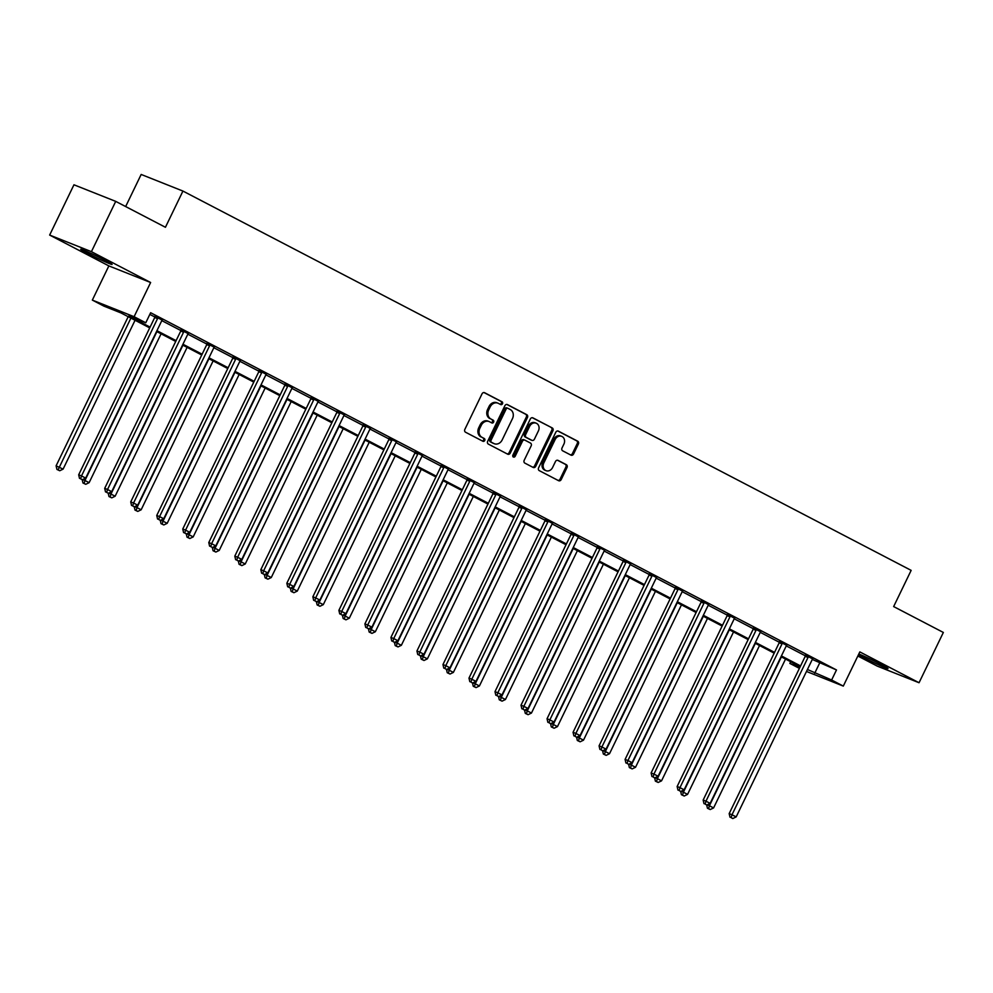 <?xml version="1.0" encoding="UTF-8"?>
<svg xmlns="http://www.w3.org/2000/svg" width="993" height="993" viewBox="0 0 993 993"><rect width="100%" height="100%" fill="white"/><g stroke="black" fill="none" stroke-linecap="round" stroke-linejoin="round"><path stroke-width="1.49" d="M502.495 403.766A1.539 1.291 111.7 0 0 502.011 401.793L484.621 392.731A2.197 1.837 111.7 0 0 482.027 393.849L464.848 429.386A2.197 1.837 111.7 0 0 465.531 432.216L482.921 441.277A1.539 1.291 111.7 0 0 484.261 438.509L482.015 437.342A7.025 5.896 111.7 0 1 479.83 428.293L481.257 425.327A7.025 5.896 111.7 0 1 489.09 421.529A7.025 5.896 111.7 0 1 489.549 421.74L491.796 422.919A1.539 1.291 111.7 0 0 493.136 420.151L490.89 418.984A7.025 5.896 111.7 0 1 488.705 409.935L490.132 406.969A7.025 5.896 111.7 0 1 497.965 403.17A7.025 5.896 111.7 0 1 498.424 403.381L500.671 404.548A1.539 1.291 111.7 0 0 502.495 403.766M500.05 404.225A1.539 1.291 111.7 0 0 500.882 401.346L484.025 392.558M482.3 440.954A1.539 1.291 111.7 0 0 483.132 438.062L482.015 437.342M491.175 422.584A1.539 1.291 111.7 0 0 492.007 419.704L490.89 418.984M858.461 654.722A17.44 0.807 -154.2 0 0 863.5 657.465A17.44 0.807 -154.2 0 0 879.513 665.248A17.44 0.807 -154.2 0 0 888.015 668.562A17.44 0.807 -154.2 0 0 881.114 664.478A17.44 0.807 -154.2 0 0 858.808 654.002M105.196 260.327A17.44 0.807 -154.2 0 0 89.184 252.557A17.44 0.807 -154.2 0 0 80.681 249.243A17.44 0.807 -154.2 0 0 87.583 253.327A17.44 0.807 -154.2 0 0 103.595 261.109A17.44 0.807 -154.2 0 0 112.097 264.423A17.44 0.807 -154.2 0 0 105.196 260.327M570.963 455.129A2.197 1.837 111.7 0 0 573.557 454L578.373 444.032A2.197 1.837 111.7 0 0 577.69 441.202L558.376 431.148A2.197 1.837 111.7 0 0 555.782 432.265L538.603 467.802A2.197 1.837 111.7 0 0 539.286 470.632L558.6 480.686A2.197 1.837 111.7 0 0 561.194 479.569L567.015 467.529A2.197 1.837 111.7 0 0 566.333 464.699L558.066 460.392A2.197 1.837 111.7 0 0 555.472 461.522L552.592 467.492A5.871 4.928 111.7 0 1 546.038 470.67A5.871 4.928 111.7 0 1 543.829 462.924L555.137 439.527A5.871 4.928 111.7 0 1 561.69 436.361A5.871 4.928 111.7 0 1 563.9 444.094L562.013 447.992A2.197 1.837 111.7 0 0 562.696 450.822L570.963 455.129M812.299 659.439L836.491 669.952L831.625 680.006L843.305 686.089L806.49 671.454M115.722 201.38L91.418 251.663L49.65 235.068L73.954 184.785L115.722 201.38L165.434 227.273L182.935 191.066L911.152 570.367L893.65 606.574L943.35 632.454L919.046 682.737L859.826 651.904L843.305 686.089M49.65 235.068L108.858 265.901L150.626 282.508L91.418 251.663M150.626 282.508L134.092 316.705L145.772 322.787L128.842 316.047L150.08 327.119M836.491 669.952L150.638 312.721L145.772 322.787M527.457 417.519A2.197 1.837 111.7 0 0 526.774 414.689L507.46 404.623A2.197 1.837 111.7 0 0 504.866 405.752L487.687 441.289A2.197 1.837 111.7 0 0 488.37 444.107L507.684 454.173A2.197 1.837 111.7 0 0 510.278 453.056L527.457 417.519L526.327 417.06A2.197 1.837 111.7 0 0 525.645 414.242L506.864 404.449M532.918 417.879L552.232 427.946A2.197 1.837 111.7 0 1 552.915 430.776L535.736 466.313A2.197 1.837 111.7 0 1 533.142 467.43L524.875 463.123A2.197 1.837 111.7 0 1 524.192 460.305L531.156 445.882A2.197 1.837 111.7 0 0 530.473 443.064L524.999 440.209A2.197 1.837 111.7 0 0 522.405 441.326L515.144 456.333A1.539 1.291 111.7 0 1 512.86 455.142L530.324 419.009A2.197 1.837 111.7 0 1 532.918 417.879L532.62 417.768M857.84 656.013L877.278 666.129L919.046 682.737M182.935 191.066L141.167 174.458L125.652 206.556M149.831 314.396L154.896 317.028M161.809 320.627L180.912 330.582M187.826 334.182L206.941 344.137M213.843 347.736L232.958 357.691M239.872 361.291L258.974 371.245M265.888 374.845L284.991 384.8M291.905 388.4L311.02 398.342M317.921 401.942L337.037 411.896M343.95 415.496L363.053 425.451M369.967 429.05L389.07 439.005M395.984 442.605L415.099 452.56M422 456.159L441.115 466.114M448.029 469.714L467.132 479.669M474.046 483.256L493.149 493.211M500.062 496.81L519.178 506.765M526.079 510.365L545.194 520.32M552.108 523.919L571.211 533.874M578.125 537.474L597.227 547.428M604.141 551.028L623.256 560.983M630.158 564.57L649.273 574.525M656.187 578.125L675.29 588.079M682.203 591.679L701.306 601.634M708.22 605.234L727.335 615.188M734.237 618.788L753.352 628.743M760.266 632.342L779.368 642.297M786.282 645.897L805.385 655.839M162.207 320.106L155.007 316.357M188.335 333.722L181.024 329.912M214.351 347.265L207.041 343.466M240.368 360.819L233.07 357.021M266.285 374.324L259.086 370.563M292.414 387.928L285.103 384.117M318.43 401.482L311.119 397.672M344.348 414.975L337.148 411.226M370.364 428.529L363.165 424.781M396.617 441.848L389.182 438.335M422.509 455.688L415.198 451.889M448.526 469.242L441.227 465.432M474.443 482.735L467.244 478.986M500.571 496.351L493.26 492.54M526.588 509.906L519.277 506.095M552.505 523.398L545.306 519.649M578.522 536.952L571.323 533.204M604.774 550.271L597.339 546.746M630.567 564.049L623.356 560.3M656.683 577.665L649.385 573.855M682.601 591.158L675.401 587.409M708.729 604.762L701.418 600.964M734.746 618.316L727.435 614.518M760.663 631.821L753.464 628.06M786.679 645.376L779.48 641.615M812.808 658.98L805.497 655.169M799.39 668.363L789.857 663.411L799.861 667.383M790.664 661.735L789.857 663.411M149.707 327.889L120.935 312.907L104.004 306.179L92.337 300.097L134.092 316.705M108.858 265.901L92.337 300.097M807.433 669.493L831.625 680.006M156.944 330.681L176.096 340.661M182.96 344.236L202.125 354.216M208.977 357.79L228.142 367.77M234.993 371.345L254.158 381.324M261.022 384.899L280.175 394.879M287.039 398.441L306.204 408.433M313.056 411.996L332.221 421.975M339.072 425.55L358.237 435.53M365.101 439.105L384.254 449.084M391.118 452.659L410.283 462.639M417.134 466.214L436.299 476.193M443.151 479.768L462.316 489.748M469.18 493.31L488.333 503.29M495.197 506.864L514.362 516.844M521.213 520.419L540.378 530.399M547.23 533.973L566.395 543.953M573.259 547.528L592.411 557.507M599.275 561.082L618.44 571.062M625.292 574.624L644.457 584.604M651.309 588.179L670.474 598.158M677.338 601.733L696.49 611.713M703.354 615.288L722.519 625.267M729.371 628.842L748.536 638.822M755.388 642.397L774.552 652.376M781.417 655.939L800.569 665.918M800.197 666.7L781.032 656.721M774.18 653.146L755.015 643.166M748.163 639.591L728.999 629.612M722.134 626.049L702.97 616.07M696.118 612.495L676.953 602.515M670.101 598.94L650.936 588.961M644.085 585.386L624.92 575.406M618.056 571.831L598.891 561.852M592.039 558.277L572.874 548.297M566.022 544.735L546.858 534.755M540.006 531.181L520.841 521.201M513.977 517.626L494.824 507.646M487.96 504.072L468.795 494.092M461.944 490.517L442.779 480.538M435.927 476.963L416.762 466.983M409.898 463.421L390.745 453.441M383.881 449.866L364.716 439.887M357.865 436.312L338.7 426.332M331.848 422.757L312.683 412.778M305.819 409.203L286.667 399.223M279.803 395.648L260.638 385.669M253.786 382.106L234.621 372.114M227.769 368.552L208.604 358.572M201.74 354.998L182.588 345.018M175.724 341.443L156.559 331.463M819.56 663.225L814.694 673.279M162.318 320.168L162.194 320.118A2.234 1.874 111.7 0 0 161.71 320.813L85.671 478.105L81.5 475.932L157.539 318.641A2.234 1.874 111.7 0 0 157.788 317.822L157.825 317.487M266.397 374.373L266.273 374.336A2.234 1.874 111.7 0 0 265.789 375.019L189.75 532.31L185.579 530.138L261.618 372.847A2.234 1.874 111.7 0 0 261.867 372.04L261.904 371.692M344.447 415.037L344.335 414.987A2.234 1.874 111.7 0 0 343.851 415.682L267.812 572.961L263.642 570.789L339.68 413.51A2.234 1.874 111.7 0 0 339.916 412.691L339.966 412.343M370.476 428.579L370.352 428.542A2.234 1.874 111.7 0 0 369.868 429.237L293.829 586.515L289.658 584.343L365.697 427.064A2.234 1.874 111.7 0 0 365.945 426.245L365.983 425.898M474.555 482.797L474.431 482.759A2.234 1.874 111.7 0 0 473.946 483.442L397.908 640.733L393.737 638.561L469.776 481.27A2.234 1.874 111.7 0 0 470.024 480.451L470.061 480.115M552.604 523.448L552.493 523.41A2.234 1.874 111.7 0 0 552.009 524.105L475.97 681.384L471.799 679.212L547.838 521.933A2.234 1.874 111.7 0 0 548.074 521.114L548.124 520.766M578.634 537.002L578.509 536.965A2.234 1.874 111.7 0 0 578.025 537.647L501.986 694.939L497.816 692.766L573.855 535.475A2.234 1.874 111.7 0 0 574.103 534.668L574.14 534.321M630.667 564.111L630.543 564.074A2.234 1.874 111.7 0 0 630.071 564.756L554.032 722.048L549.861 719.875L625.9 562.584A2.234 1.874 111.7 0 0 626.136 561.777L626.186 561.43M682.712 591.22L682.588 591.17A2.234 1.874 111.7 0 0 682.104 591.865L606.065 749.144L601.895 746.972L677.934 589.693A2.234 1.874 111.7 0 0 678.182 588.874L678.219 588.526M760.762 631.871L760.65 631.833A2.234 1.874 111.7 0 0 760.166 632.516L684.127 789.807L679.957 787.635L755.996 630.344A2.234 1.874 111.7 0 0 756.232 629.537L756.281 629.19M786.791 645.425L786.667 645.388A2.234 1.874 111.7 0 0 786.183 646.071L710.144 803.362L705.973 801.19L782.012 643.898A2.234 1.874 111.7 0 0 782.261 643.092L782.298 642.744M497.294 402.935A7.025 5.896 111.7 0 0 496.835 402.724A7.025 5.896 111.7 0 0 489.003 406.522L490.132 406.969M489.76 418.525A7.025 5.896 111.7 0 1 487.575 409.488L489.003 406.522M488.419 421.293A7.025 5.896 111.7 0 0 487.96 421.082A7.025 5.896 111.7 0 0 480.128 424.88L481.257 425.327M480.885 436.895A7.025 5.896 111.7 0 1 478.7 427.846L480.128 424.88M507.15 453.9A2.197 1.837 111.7 0 0 509.148 452.597L526.327 417.06M507.919 408.322A1.539 1.291 111.7 0 0 506.107 409.116L491.026 440.309A1.539 1.291 111.7 0 0 491.51 442.282L493.881 443.523A7.025 5.896 111.7 0 0 494.34 443.734A7.025 5.896 111.7 0 0 502.173 439.936L512.475 418.612A7.025 5.896 111.7 0 0 510.29 409.563L507.919 408.322M507.721 408.247L506.79 407.875A1.539 1.291 111.7 0 0 504.978 408.669L506.107 409.116M494.34 443.734L493.211 443.288A7.025 5.896 111.7 0 1 492.751 443.077L490.381 441.835A1.539 1.291 111.7 0 1 489.897 439.862L504.978 408.669M532.322 417.718L552.232 427.946M532.608 467.157A2.197 1.837 111.7 0 0 534.606 465.866L551.785 430.329A2.197 1.837 111.7 0 0 551.103 427.499M524.701 440.085L523.87 439.75A2.197 1.837 111.7 0 0 521.275 440.88L514.014 455.886L515.144 456.333M512.934 456.768A1.539 1.291 111.7 0 0 514.014 455.886M538.392 430.937A5.871 4.928 111.7 0 0 536.183 423.192A5.871 4.928 111.7 0 0 529.629 426.369L525.645 434.611A2.197 1.837 111.7 0 0 526.327 437.441L531.814 440.296A2.197 1.837 111.7 0 0 534.408 439.179L538.392 430.937M536.183 423.192L535.053 422.745A5.871 4.928 111.7 0 0 528.499 425.923L529.629 426.369M530.982 439.961A2.197 1.837 111.7 0 1 530.684 439.849L525.198 436.994A2.197 1.837 111.7 0 1 524.515 434.164L528.499 425.923M561.69 436.361L560.561 435.902A5.871 4.928 111.7 0 0 554.007 439.08L555.137 439.527M546.038 470.67L544.909 470.21A5.871 4.928 111.7 0 1 542.699 462.477L554.007 439.08M558.066 480.413A2.197 1.837 111.7 0 0 560.064 479.123L565.886 467.082A2.197 1.837 111.7 0 0 565.203 464.252L557.47 460.218M570.429 454.844A2.197 1.837 111.7 0 0 572.427 453.553L577.243 443.586A2.197 1.837 111.7 0 0 576.561 440.755L557.781 430.974M128.209 316.693L56.105 465.829L63.105 469.118L135.06 320.267M130.89 318.095L58.066 469.875L56.936 469.428L59.741 470.744L58.066 469.875M63.105 469.118L59.741 470.744M56.936 469.428L56.105 465.829M80.644 478.862L82.32 479.731L80.644 478.862L81.5 475.932L78.683 474.803L154.722 317.524A2.234 1.874 111.7 0 0 154.958 316.705L155.045 316.047M78.683 474.803L79.514 478.403M82.32 479.731L85.671 478.105M156.906 331.65L84.951 480.5L89.122 482.672L161.077 333.822M82.618 479.582L84.951 480.5L84.095 483.43L82.965 482.983L85.758 484.299L84.095 483.43M89.122 482.672L85.758 484.299M82.965 482.983L82.196 479.681M182.935 345.192L110.968 494.055L115.138 496.227L187.106 347.364M108.634 493.124L110.968 494.055L110.111 496.984L108.982 496.537L111.775 497.853L110.111 496.984M115.138 496.227L111.775 497.853M108.982 496.537L108.212 493.236M183.556 332.196L180.738 331.066L104.699 488.357L107.529 489.475L183.556 332.196A2.234 1.874 111.7 0 0 183.804 331.377L183.842 331.029M106.661 492.404L108.336 493.273L106.661 492.404L107.529 489.475L111.7 491.647L187.727 334.368A2.234 1.874 111.7 0 1 188.211 333.673M180.738 331.066A2.234 1.874 111.7 0 0 180.987 330.259L181.061 329.589M104.699 488.357L105.531 491.957M108.336 493.273L111.7 491.647M209.585 345.75L206.755 344.621L130.728 501.912L133.546 503.029L209.585 345.75A2.234 1.874 111.7 0 0 209.821 344.931L209.871 344.583M132.69 505.958L134.353 506.827L132.69 505.958L133.546 503.029L137.717 505.201L213.756 347.922A2.234 1.874 111.7 0 1 214.24 347.227M206.755 344.621A2.234 1.874 111.7 0 0 207.003 343.814L207.09 343.144M130.728 501.912L131.56 505.511M134.353 506.827L137.717 505.201M208.952 358.746L136.984 507.609L141.155 509.781L213.123 360.918M134.663 506.678L136.984 507.609L136.128 510.539L134.998 510.092L137.791 511.407L136.128 510.539M141.155 509.781L137.791 511.407M134.998 510.092L134.241 506.778M234.969 372.301L163.013 521.164L167.184 523.336L239.139 374.473M160.68 520.233L163.013 521.164L162.144 524.093L161.015 523.646L163.82 524.962L162.144 524.093M167.184 523.336L163.82 524.962M161.015 523.646L160.258 520.332M260.985 385.855L189.03 534.718L193.201 536.89L265.156 388.027M186.696 533.787L189.03 534.718L188.173 537.647L187.044 537.188L189.837 538.516L188.173 537.647M193.201 536.89L189.837 538.516M187.044 537.188L186.274 533.886M235.602 359.292L232.784 358.175L156.745 515.466L159.563 516.583L235.602 359.292A2.234 1.874 111.7 0 0 235.838 358.485L235.887 358.138M158.706 519.513L160.369 520.382L158.706 519.513L159.563 516.583L163.733 518.756L239.772 361.464A2.234 1.874 111.7 0 1 240.256 360.782M232.784 358.175A2.234 1.874 111.7 0 0 233.02 357.368L233.107 356.698M156.745 515.466L157.577 519.066M160.369 520.382L163.733 518.756M184.723 533.067L186.399 533.936L184.723 533.067L185.579 530.138L182.762 529.008L258.801 371.73A2.234 1.874 111.7 0 0 259.036 370.91L259.123 370.252M182.762 529.008L183.593 532.62M186.399 533.936L189.75 532.31M287.635 386.401L284.817 385.284L208.778 542.563L211.608 543.692L287.635 386.401A2.234 1.874 111.7 0 0 287.883 385.594L287.92 385.247M210.739 546.622L212.415 547.491L210.739 546.622L211.608 543.692L215.779 545.865L291.805 388.573A2.234 1.874 111.7 0 1 292.29 387.891M284.817 385.284A2.234 1.874 111.7 0 0 285.065 384.465L285.14 383.807M208.778 542.563L209.61 546.175M212.415 547.491L215.779 545.865M287.014 399.409L215.047 548.26L219.217 550.432L291.185 401.582M212.713 547.342L215.047 548.26L214.19 551.189L213.061 550.743L215.853 552.058L214.19 551.189M219.217 550.432L215.853 552.058M213.061 550.743L212.291 547.441M313.664 399.956L310.834 398.838L234.807 556.117L237.625 557.247L313.664 399.956A2.234 1.874 111.7 0 0 313.9 399.136L313.949 398.801M236.768 560.176L238.432 561.045L236.768 560.176L237.625 557.247L241.796 559.419L317.834 402.128A2.234 1.874 111.7 0 1 318.319 401.445M310.834 398.838A2.234 1.874 111.7 0 0 311.082 398.019L311.169 397.361M234.807 556.117L235.639 559.717M238.432 561.045L241.796 559.419M313.031 412.964L241.063 561.815L245.234 563.987L317.201 415.136M238.742 560.896L241.063 561.815L240.207 564.744L239.077 564.297L241.87 565.613L240.207 564.744M245.234 563.987L241.87 565.613M239.077 564.297L238.32 560.995M262.785 573.718L264.448 574.587L262.785 573.718L263.642 570.789L260.824 569.672L336.863 412.38A2.234 1.874 111.7 0 0 337.099 411.574L337.186 410.903M260.824 569.672L261.656 573.271M264.448 574.587L267.812 572.961M339.047 426.506L267.092 575.369L271.263 577.541L343.218 428.678M264.759 574.438L267.092 575.369L266.223 578.298L265.094 577.852L267.899 579.167L266.223 578.298M271.263 577.541L267.899 579.167M265.094 577.852L264.337 574.55M288.802 587.273L290.477 588.141L288.802 587.273L289.658 584.343L286.84 583.226L362.879 425.935A2.234 1.874 111.7 0 0 363.115 425.128L363.202 424.458M286.84 583.226L287.672 586.826M290.477 588.141L293.829 586.515M365.064 440.06L293.109 588.923L297.279 591.096L369.235 442.233M290.775 587.993L293.109 588.923L292.252 591.853L291.123 591.406L293.916 592.722L292.252 591.853M297.279 591.096L293.916 592.722M291.123 591.406L290.353 588.092M391.714 440.619L388.896 439.489L312.857 596.781L315.687 597.898L391.714 440.619A2.234 1.874 111.7 0 0 391.962 439.8L391.999 439.452M314.818 600.827L316.494 601.696L314.818 600.827L315.687 597.898L319.858 600.07L395.884 442.779A2.234 1.874 111.7 0 1 396.368 442.096M388.896 439.489A2.234 1.874 111.7 0 0 389.144 438.683L389.219 438.012M312.857 596.781L313.689 600.38M316.494 601.696L319.858 600.07M391.093 453.615L319.125 602.478L323.296 604.65L395.251 455.787M316.792 601.547L319.125 602.478L318.269 605.407L317.139 604.96L319.932 606.276L318.269 605.407M323.296 604.65L319.932 606.276M317.139 604.96L316.37 601.646M417.743 454.161L414.913 453.044L338.886 610.335L341.704 611.452L417.743 454.161A2.234 1.874 111.7 0 0 417.979 453.354L418.028 453.007M340.847 614.382L342.511 615.25L340.847 614.382L341.704 611.452L345.874 613.624L421.913 456.333A2.234 1.874 111.7 0 1 422.385 455.65M414.913 453.044A2.234 1.874 111.7 0 0 415.161 452.225L415.248 451.567M338.886 610.335L339.718 613.935M342.511 615.25L345.874 613.624M417.11 467.169L345.142 616.032L349.313 618.205L421.28 469.341M342.821 615.101L345.142 616.032L344.286 618.962L343.156 618.502L345.949 619.831L344.286 618.962M349.313 618.205L345.949 619.831M343.156 618.502L342.399 615.201M443.759 467.715L440.929 466.598L364.903 623.877L367.72 625.007L443.759 467.715A2.234 1.874 111.7 0 0 443.995 466.909L444.045 466.561M366.864 627.936L368.527 628.805L366.864 627.936L367.72 625.007L371.891 627.179L447.93 469.888A2.234 1.874 111.7 0 1 448.414 469.205M440.929 466.598A2.234 1.874 111.7 0 0 441.177 465.779L441.264 465.121M364.903 623.877L365.734 627.489M368.527 628.805L371.891 627.179M443.126 480.724L371.171 629.574L375.342 631.747L447.297 482.896M368.837 628.656L371.171 629.574L370.302 632.504L369.173 632.057L371.978 633.373L370.302 632.504M375.342 631.747L371.978 633.373M369.173 632.057L368.415 628.755M392.88 641.49L394.556 642.359L392.88 641.49L393.737 638.561L390.919 637.432L466.958 480.153A2.234 1.874 111.7 0 0 467.194 479.334L467.281 478.676M390.919 637.432L391.751 641.031M394.556 642.359L397.908 640.733M469.143 494.278L397.188 643.129L401.358 645.301L473.313 496.45M394.854 642.21L397.188 643.129L396.331 646.058L395.202 645.611L397.994 646.927L396.331 646.058M401.358 645.301L397.994 646.927M395.202 645.611L394.432 642.31M495.792 494.824L492.975 493.695L416.936 650.986L419.766 652.103L495.792 494.824A2.234 1.874 111.7 0 0 496.041 494.005L496.078 493.658M418.897 655.032L420.573 655.901L418.897 655.032L419.766 652.103L423.937 654.275L499.963 496.996A2.234 1.874 111.7 0 1 500.447 496.301M492.975 493.695A2.234 1.874 111.7 0 0 493.223 492.888L493.298 492.23M416.936 650.986L417.768 654.586M420.573 655.901L423.937 654.275M495.172 507.82L423.204 656.683L427.375 658.855L499.33 509.992M420.871 655.765L423.204 656.683L422.348 659.613L421.218 659.166L424.011 660.482L422.348 659.613M427.375 658.855L424.011 660.482M421.218 659.166L420.449 655.864M521.821 508.379L518.991 507.249L442.965 664.54L445.783 665.658L521.821 508.379A2.234 1.874 111.7 0 0 522.057 507.56L522.107 507.212M444.926 668.587L446.589 669.456L444.926 668.587L445.783 665.658L449.953 667.83L525.992 510.551A2.234 1.874 111.7 0 1 526.464 509.856M518.991 507.249A2.234 1.874 111.7 0 0 519.24 506.442L519.327 505.772M442.965 664.54L443.797 668.14M446.589 669.456L449.953 667.83M521.188 521.375L449.221 670.238L453.391 672.41L525.359 523.547M446.9 669.307L449.221 670.238L448.364 673.167L447.235 672.72L450.028 674.036L448.364 673.167M453.391 672.41L450.028 674.036M447.235 672.72L446.478 669.419M470.943 682.141L472.606 683.01L470.943 682.141L471.799 679.212L468.981 678.095L545.008 520.804A2.234 1.874 111.7 0 0 545.256 519.997L545.343 519.327M468.981 678.095L469.813 681.695M472.606 683.01L475.97 681.384M547.205 534.929L475.25 683.792L479.42 685.964L551.376 537.101M472.916 682.861L475.25 683.792L474.381 686.722L473.251 686.275L476.057 687.59L474.381 686.722M479.42 685.964L476.057 687.59M473.251 686.275L472.494 682.961M496.959 695.696L498.635 696.565L496.959 695.696L497.816 692.766L494.998 691.649L571.037 534.358A2.234 1.874 111.7 0 0 571.273 533.539L571.36 532.881M494.998 691.649L495.83 695.249M498.635 696.565L501.986 694.939M573.222 548.484L501.266 697.347L505.437 699.519L577.392 550.656M498.933 696.416L501.266 697.347L500.41 700.276L499.28 699.817L502.073 701.145L500.41 700.276M505.437 699.519L502.073 701.145M499.28 699.817L498.511 696.515M599.871 549.03L597.054 547.913L521.015 705.191L523.845 706.321L599.871 549.03A2.234 1.874 111.7 0 0 600.12 548.223L600.157 547.875M522.976 709.25L524.652 710.119L522.976 709.25L523.845 706.321L528.015 708.493L604.042 551.202A2.234 1.874 111.7 0 1 604.526 550.519M597.054 547.913A2.234 1.874 111.7 0 0 597.302 547.093L597.376 546.435M521.015 705.191L521.846 708.803M524.652 710.119L528.015 708.493M599.251 562.038L527.283 710.889L531.454 713.061L603.409 564.21M524.949 709.97L527.283 710.889L526.427 713.818L525.297 713.371L528.09 714.687L526.427 713.818M531.454 713.061L528.09 714.687M525.297 713.371L524.527 710.069M549.005 722.805L550.668 723.674L549.005 722.805L549.861 719.875L547.044 718.746L623.07 561.467A2.234 1.874 111.7 0 0 623.319 560.648L623.405 559.99M547.044 718.746L547.875 722.358M550.668 723.674L554.032 722.048M625.267 575.592L553.3 724.443L557.47 726.615L629.438 577.765M550.978 723.525L553.3 724.443L552.443 727.372L551.314 726.926L554.106 728.241L552.443 727.372M557.47 726.615L554.106 728.241M551.314 726.926L550.556 723.624M651.917 576.139L649.087 575.021L573.06 732.3L575.878 733.417L651.917 576.139A2.234 1.874 111.7 0 0 652.153 575.319L652.202 574.972M575.021 736.359L576.685 737.216L575.021 736.359L575.878 733.417L580.049 735.59L656.088 578.311A2.234 1.874 111.7 0 1 656.572 577.616M649.087 575.021A2.234 1.874 111.7 0 0 649.335 574.202L649.422 573.544M573.06 732.3L573.892 735.9M576.685 737.216L580.049 735.59M651.284 589.147L579.329 737.998L583.499 740.17L655.454 591.307M576.995 737.079L579.329 737.998L578.46 740.927L577.33 740.48L580.135 741.796L578.46 740.927M583.499 740.17L580.135 741.796M577.33 740.48L576.573 737.178M601.038 749.901L602.714 750.77L601.038 749.901L601.895 746.972L599.077 745.855L675.116 588.564A2.234 1.874 111.7 0 0 675.352 587.757L675.439 587.086M599.077 745.855L599.909 749.454M602.714 750.77L606.065 749.144M677.3 602.689L605.345 751.552L609.516 753.724L681.471 604.861M603.012 750.621L605.345 751.552L604.489 754.481L603.359 754.035L606.152 755.35L604.489 754.481M609.516 753.724L606.152 755.35M603.359 754.035L602.59 750.733M703.95 603.247L701.132 602.118L625.094 759.409L627.924 760.526L703.95 603.247A2.234 1.874 111.7 0 0 704.198 602.428L704.236 602.081M627.055 763.456L628.73 764.325L627.055 763.456L627.924 760.526L632.094 762.698L708.121 605.42A2.234 1.874 111.7 0 1 708.605 604.725M701.132 602.118A2.234 1.874 111.7 0 0 701.381 601.311L701.455 600.641M625.094 759.409L625.925 763.009M628.73 764.325L632.094 762.698M703.329 616.243L631.362 765.106L635.532 767.279L707.488 618.416M629.028 764.176L631.362 765.106L630.505 768.036L629.376 767.589L632.169 768.905L630.505 768.036M635.532 767.279L632.169 768.905M629.376 767.589L628.606 764.275M729.979 616.79L727.149 615.672L651.123 772.964L653.94 774.081L729.979 616.79A2.234 1.874 111.7 0 0 730.215 615.983L730.265 615.635M653.084 777.01L654.747 777.879L653.084 777.01L653.94 774.081L658.111 776.253L734.15 618.962A2.234 1.874 111.7 0 1 734.621 618.279M727.149 615.672A2.234 1.874 111.7 0 0 727.397 614.853L727.484 614.195M651.123 772.964L651.954 776.563M654.747 777.879L658.111 776.253M729.346 629.798L657.378 778.661L661.549 780.833L733.517 631.97M655.057 777.73L657.378 778.661L656.522 781.59L655.392 781.143L658.185 782.459L656.522 781.59M661.549 780.833L658.185 782.459M655.392 781.143L654.635 777.829M679.1 790.565L680.764 791.433L679.1 790.565L679.957 787.635L677.139 786.506L753.166 629.227A2.234 1.874 111.7 0 0 753.414 628.408L753.501 627.75M677.139 786.506L677.971 790.118M680.764 791.433L684.127 789.807M755.363 643.352L683.407 792.215L687.566 794.375L759.533 645.524M681.074 791.284L683.407 792.215L682.539 795.145L681.409 794.685L684.214 796.014L682.539 795.145M687.566 794.375L684.214 796.014M681.409 794.685L680.652 791.384M705.117 804.119L706.793 804.988L705.117 804.119L705.973 801.19L703.156 800.06L779.195 642.781A2.234 1.874 111.7 0 0 779.431 641.962L779.517 641.304M703.156 800.06L703.987 803.672M706.793 804.988L710.144 803.362M781.379 656.907L709.424 805.757L713.595 807.93L785.55 659.079M707.09 804.839L709.424 805.757L708.568 808.687L707.438 808.24L710.231 809.556L708.568 808.687M713.595 807.93L710.231 809.556M707.438 808.24L706.668 804.938M808.029 657.453L805.211 656.336L729.172 813.615L732.002 814.744L808.029 657.453A2.234 1.874 111.7 0 0 808.277 656.634L808.314 656.286M731.133 817.673L732.809 818.542L731.133 817.673L732.002 814.744L736.173 816.904L812.2 659.625A2.234 1.874 111.7 0 1 812.684 658.93M805.211 656.336A2.234 1.874 111.7 0 0 805.447 655.517L805.534 654.859M729.172 813.615L730.004 817.214M732.809 818.542L736.173 816.904M500.882 401.346L502.011 401.793M483.132 438.062L484.261 438.509M492.007 419.704L493.136 420.151M487.575 409.488L488.705 409.935M478.7 427.846L479.83 428.293M509.148 452.597L510.278 453.056M525.645 414.242L526.774 414.689M489.897 439.862L491.026 440.309M490.381 441.835L491.51 442.282M492.751 443.077L493.881 443.523M551.785 430.329L552.915 430.776M534.606 465.866L535.736 466.313M521.275 440.88L522.405 441.326M524.515 434.164L525.645 434.611M525.198 436.994L526.327 437.441M530.684 439.849L531.814 440.296M542.699 462.477L543.829 462.924M565.203 464.252L566.333 464.699M565.886 467.082L567.015 467.529M560.064 479.123L561.194 479.569M576.561 440.755L577.69 441.202M577.243 443.586L578.373 444.032M572.427 453.553L573.557 454M157.539 318.641L154.722 317.524M157.788 317.822L154.958 316.705M183.804 331.377L180.987 330.259M209.821 344.931L207.003 343.814M235.838 358.485L233.02 357.368M261.618 372.847L258.801 371.73M261.867 372.04L259.036 370.91M287.883 385.594L285.065 384.465M313.9 399.136L311.082 398.019M339.68 413.51L336.863 412.38M339.916 412.691L337.099 411.574M365.697 427.064L362.879 425.935M365.945 426.245L363.115 425.128M391.962 439.8L389.144 438.683M417.979 453.354L415.161 452.225M443.995 466.909L441.177 465.779M469.776 481.27L466.958 480.153M470.024 480.451L467.194 479.334M496.041 494.005L493.223 492.888M522.057 507.56L519.24 506.442M547.838 521.933L545.008 520.804M548.074 521.114L545.256 519.997M573.855 535.475L571.037 534.358M574.103 534.668L571.273 533.539M600.12 548.223L597.302 547.093M625.9 562.584L623.07 561.467M626.136 561.777L623.319 560.648M652.153 575.319L649.335 574.202M677.934 589.693L675.116 588.564M678.182 588.874L675.352 587.757M704.198 602.428L701.381 601.311M730.215 615.983L727.397 614.853M755.996 630.344L753.166 629.227M756.232 629.537L753.414 628.408M782.012 643.898L779.195 642.781M782.261 643.092L779.431 641.962M808.277 656.634L805.447 655.517M496.835 402.724L497.965 403.17M487.96 421.082L489.09 421.529M506.691 407.838L507.82 408.284M523.721 439.688L524.85 440.135M530.833 439.911L531.963 440.358"/></g></svg>
